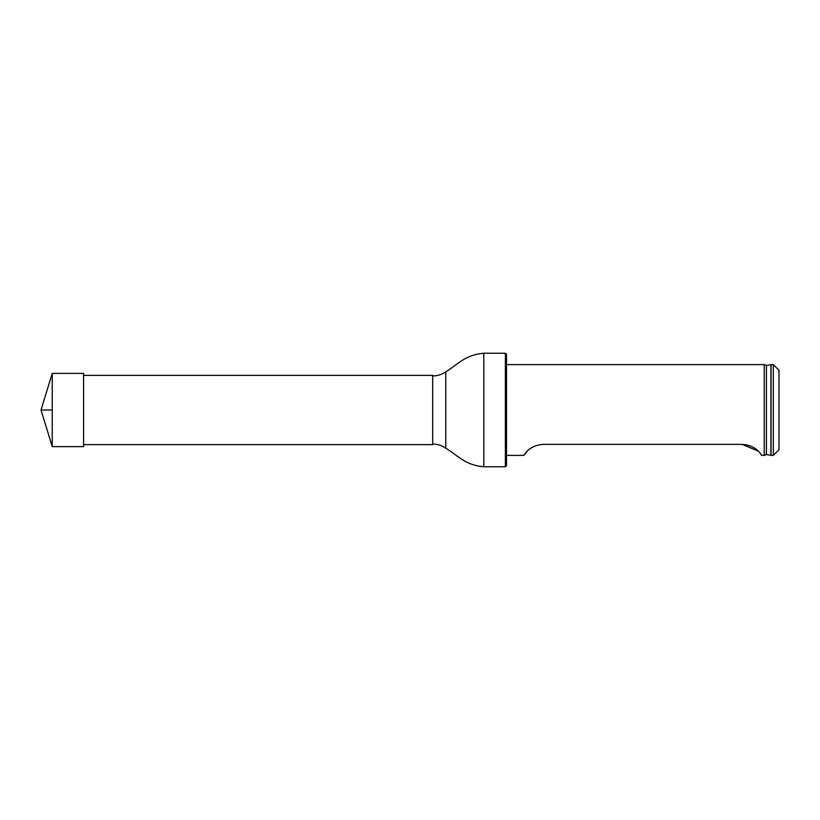 <?xml version="1.0" encoding="UTF-8"?>
<svg xmlns="http://www.w3.org/2000/svg" width="820" height="820" viewBox="0 0 820 820"><rect width="100%" height="100%" fill="white"/><g stroke="black" fill="none" stroke-linecap="round" stroke-linejoin="round"><path stroke-width="1.23" d="M83.579 375.375L432.704 375.375L432.704 444.624L83.579 444.624M505.376 353.236L506.504 354.363L506.504 465.637L505.376 466.764L505.376 353.236L483.8 353.236C464.376 354.978 457.703 364.797 445.772 371.808L445.772 448.191L445.772 371.808M773.322 455.397L773.322 364.603L771.056 364.603L771.056 455.397L773.322 455.397L779 449.719L779 370.281L773.322 364.603M766.413 454.567L770.902 455.274L770.902 364.726L766.413 365.433L766.413 454.567L764.24 455.397L764.24 364.603L506.504 364.603M543.404 444.358C527.68 445.352 523.498 456.514 523.929 455.397C523.498 456.514 527.649 445.362 543.404 444.358L742.1 444.358L758.326 451.174M506.504 455.397L523.929 455.397L527.178 451.184M742.1 444.358C757.834 445.352 762.005 456.514 761.585 455.397C762.005 456.514 757.854 445.362 742.1 444.358M52.244 446.613L41 410L52.244 373.387L52.244 446.613L83.579 446.613L83.579 373.387L52.244 373.387M52.244 410L41 410L52.244 410M505.376 466.764L483.8 466.764L483.8 353.236M432.704 444.061C437.285 444.091 441.478 445.362 445.301 447.874M432.704 375.939C437.285 375.909 441.478 374.637 445.301 372.126M483.8 466.764C464.376 465.022 457.703 455.202 445.772 448.191M766.413 365.433L764.24 364.603M764.24 455.397L761.585 455.397"/></g></svg>
